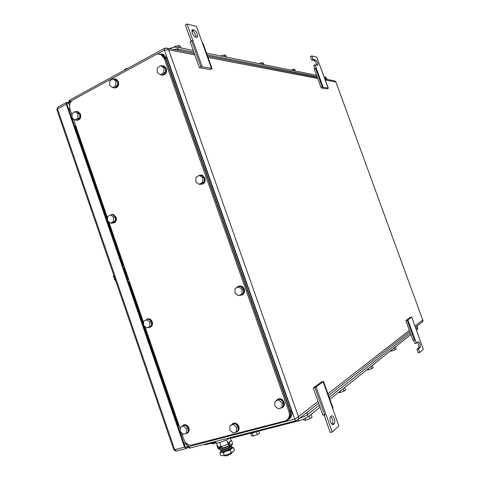 <?xml version="1.0" encoding="UTF-8"?>
<svg xmlns="http://www.w3.org/2000/svg" width="480" height="480" viewBox="0 0 480 480"><rect width="100%" height="100%" fill="white"/><g stroke="black" fill="none" stroke-linecap="round" stroke-linejoin="round"><path stroke-width="0.72" d="M187.734 444.276L188.532 446.586L294.762 419.124L298.458 416.688C298.752 418.71 298.104 420.03 296.508 420.648C295.89 420.96 295.302 420.456 294.762 419.124L164.376 50.136L168.72 49.866L167.064 48.198L165.816 47.964M72.042 100.476L69.588 101.814L68.802 103.146L69.618 105.51M296.076 420.756L190.404 447.942L188.532 446.586L187.158 446.304L185.988 442.908M415.476 327.252L421.674 322.386C422.766 321.924 423.114 321.126 422.724 319.992L335.892 81.942L334.974 80.958L334.224 80.814M415.02 325.986L422.724 319.992L335.892 81.942M325.356 79.992L335.808 82.002L334.974 80.958L324.996 79.014M72.15 119.148L73.428 119.166M180.42 433.212L181.434 432.63M192.9 29.724L192.114 29.892L192.156 32.904C193.08 35.166 194.196 36.552 195.51 37.062L197.376 37.146L197.328 34.14C196.422 31.902 195.318 30.522 194.01 30L192.9 29.724L191.88 30.282M195.996 37.176L195.618 35.07C194.712 32.838 193.608 31.458 192.294 30.936L194.01 30M199.416 67.74L190.17 41.724L191.634 40.758L192.972 40.806L202.224 66.81L200.904 66.81L199.416 67.74L210.18 69.528L212.082 68.694L203.028 43.284L202.38 42.894L211.458 68.37L212.082 68.694M191.118 41.1L185.382 24.954L187.104 24L192.972 40.806M191.784 30.81L192.294 30.936M202.224 66.81L211.458 68.37M187.104 24L196.392 26.376L202.38 42.894M200.904 66.81L191.634 40.758M332.268 424.188L334.29 423.618C334.998 422.544 334.992 420.858 334.272 418.566C333.354 416.304 332.412 415.434 331.446 415.956L330.546 416.742C329.832 417.81 329.838 419.502 330.558 421.806C331.494 424.092 332.442 424.962 333.408 424.41L334.2 423.708L332.124 424.314M323.142 381.756L323.508 381.33L333.024 408.036L332.682 408.528L323.142 381.756L316.092 386.904L332.25 432.018L330.288 432.492L324.108 415.098M323.508 381.33L321.486 381.966L313.248 387.954L322.98 415.326L325.824 414.264M332.352 424.104C333.066 423.024 333.06 421.344 332.346 419.052L330.762 416.544M332.25 432.018L338.82 426.042L332.682 408.528M316.092 386.904L314.97 387.558L324.72 414.978M313.248 387.954L314.97 387.558M411.618 317.154L407.88 319.878L416.43 343.188L418.2 341.67C419.832 342.606 420.522 344.466 420.282 347.244L418.488 348.846L419.796 352.446L423.27 349.29L411.726 316.956L410.208 317.454L405.84 320.628L407.202 320.256L414.408 340.032L415.074 339.63M407.88 319.878L407.202 320.256M405.84 320.628L413.034 340.38L414.408 340.032M416.43 343.188L414.936 343.614L413.694 340.212M419.796 352.446L418.302 352.86L416.988 349.266L418.794 347.664C419.226 346.086 418.776 344.304 417.45 342.312M416.988 349.266L418.488 348.846M411.726 316.956L418.704 336.594M323.166 87.24L328.122 88.074L316.8 57.168L311.814 55.896L313.068 59.346L315.57 59.964C317.292 61.5 318.048 63.27 317.85 65.268L315.042 64.77L323.166 87.24L321.144 87.924L326.922 88.884L328.374 88.284L321.288 69.33M311.814 55.896L310.44 56.568L311.694 60.012L313.068 59.346M316.65 65.142C316.23 62.94 315.414 61.434 314.208 60.624L311.694 60.012M315.042 64.77L313.668 65.43L314.808 68.562M321.144 87.924L314.214 68.886L316.236 68.208M322.38 87.27L315.438 68.214M72.048 117.3L71.502 117.276M181.17 435.402L182.244 434.73M72.066 115.23L70.062 109.41C68.964 105.156 69.948 101.952 73.008 99.798L156.072 54.522L158.25 53.994L160.776 54.516L164.274 58.614L288.954 411.684C290.16 416.394 288.81 419.502 284.892 421.014L191.262 445.164C187.878 445.086 185.418 443.19 183.876 439.464L181.554 432.738M180.264 429L144.918 326.49M143.646 322.806L108.834 221.856M107.586 218.226L73.296 118.8M160.032 54.228L162.054 54.75L165.546 58.836L289.92 410.964C291.024 414.756 290.196 417.636 287.442 419.61M158.112 54L162.234 54.228L165.72 58.314L290.394 411.252C291.6 415.95 290.244 419.052 286.332 420.564L285.792 420.702M161.49 53.94L163.506 54.456L166.986 58.536L291.36 410.538C292.458 414.312 291.63 417.18 288.888 419.154M77.178 111.528L78.21 111.69L80.514 114.234C81.174 117.93 80.016 119.952 77.058 120.306M75.99 111.618L77.736 111.666L80.046 114.21C80.652 118.326 79.302 120.306 76.008 120.156L75.876 120.102M79.782 113.898L76.89 111.666L75.006 111.564L72.078 113.586L72.048 117.828L74.928 120.066L77.862 118.062L79.74 118.14L79.782 113.898L77.904 113.802L75.006 111.564M74.928 120.066L76.812 120.138L79.74 118.14M77.904 113.802L77.862 118.062M163.128 65.838L164.22 66.132L166.368 68.622C167.022 72.816 165.57 75.012 162.018 75.198M161.736 65.832L163.794 66.066L165.948 68.556C166.5 73.254 164.82 75.372 160.902 74.916L160.698 74.82M165.648 68.232L162.426 65.94L160.716 65.67L157.392 67.932L157.29 72.48L160.512 74.79L163.842 72.546L165.54 72.786L165.648 68.232L163.95 67.974L160.716 65.67M160.512 74.79L162.216 75.03L165.54 72.786M163.95 67.974L163.842 72.546M111.96 214.392L113.262 214.41L116.106 217.242C116.79 220.458 115.842 222.396 113.262 223.068M110.382 214.956L112.818 214.47L115.662 217.302C116.31 221.094 115.068 223.014 111.942 223.062L111.804 223.032M115.386 216.978L112.416 214.566L110.634 214.806L107.61 216.6L107.55 220.8L110.514 223.224L113.55 221.442L115.326 221.184L115.386 216.978L113.61 217.224L110.634 214.806M110.514 223.224L112.29 222.96L115.326 221.184M113.61 217.224L113.55 221.442M200.67 175.014L202.23 175.164L204.984 178.014C205.71 181.56 204.54 183.672 201.492 184.35M198.366 175.908L201.834 175.194L204.594 178.044C205.242 182.268 203.724 184.338 200.04 184.26M204.288 177.702L200.97 175.2L199.386 175.314L195.942 177.324L195.81 181.83L199.116 184.344L202.572 182.352L204.15 182.208L204.288 177.702L202.71 177.828L199.386 175.314M199.116 184.344L200.706 184.2L204.15 182.208M202.71 177.828L202.572 182.352M147.186 318.936L148.728 318.708C150.36 318.978 151.53 320.016 152.238 321.834C152.916 324.558 152.202 326.376 150.096 327.288M145.314 320.376L148.308 318.852C149.94 319.122 151.11 320.166 151.824 321.984C152.508 325.41 151.416 327.264 148.548 327.546L148.032 327.45M151.542 321.642L148.494 319.044L143.682 321.198L143.592 325.356L146.64 327.966L151.452 325.8L151.542 321.642L149.874 322.236L146.814 319.632M146.64 327.966L151.452 325.8M149.874 322.236L149.784 326.412M238.626 286.182L240.654 285.966C242.34 286.338 243.534 287.412 244.236 289.194C244.956 292.056 244.146 294.012 241.8 295.068M236.484 287.838C237.408 286.464 238.68 285.882 240.294 286.092C241.98 286.464 243.168 287.538 243.876 289.326C244.572 293.178 243.198 295.176 239.754 295.32L239.502 295.272M243.558 288.96L240.15 286.248L235.116 288.51L234.954 292.968L238.362 295.692L243.396 293.424L243.558 288.96L242.106 289.482L238.686 286.758M238.362 295.692L243.396 293.424M242.106 289.482L241.944 293.958M182.994 425.196L184.632 424.644C186.6 424.734 188.034 425.868 188.934 428.04C189.57 430.32 189.078 431.982 187.464 433.02M181.608 426.624L184.242 424.884C186.216 424.974 187.65 426.108 188.544 428.28C189.24 431.31 188.334 433.086 185.832 433.602L185.202 433.572M185.124 425.13L180.312 427.41L185.124 425.13L188.256 427.92L186.696 428.886L183.558 426.078M186.696 428.886L186.582 433.014L188.136 432.042L188.256 427.92M180.312 427.41L180.198 431.52L183.324 434.328L186.582 433.014M277.278 399.384L279.504 398.64C281.658 398.796 283.2 399.984 284.13 402.204C284.79 404.46 284.304 406.188 282.684 407.394M275.94 400.836L279.174 398.868C281.328 399.024 282.87 400.212 283.8 402.438C284.538 405.768 283.428 407.688 280.458 408.186L280.044 408.174M279.972 399.126L274.944 401.526L279.972 399.126L283.482 402.06L282.162 402.99L278.64 400.044M282.162 402.99L281.964 407.418L283.278 406.47L283.482 402.06M274.944 401.526L274.746 405.936L278.25 408.882L281.964 407.418M232.386 423.708L234.27 423.03C236.376 423.12 237.9 424.29 238.836 426.54C239.478 428.766 239.01 430.446 237.438 431.568M231.072 425.118L233.91 423.276C236.016 423.366 237.54 424.536 238.482 426.786C239.196 429.906 238.218 431.742 235.548 432.282L235.038 432.27M234.852 423.528L229.932 425.88L234.852 423.528L238.176 426.414L236.736 427.398L233.406 424.506M236.736 427.398L236.58 431.67L238.014 430.668L238.176 426.414M229.932 425.88L229.782 430.134L233.094 433.026L236.58 431.67M115.2 78.942L116.238 79.176L118.434 81.672C119.088 85.65 117.78 87.762 114.51 88.008M113.916 78.972L115.788 79.122L117.984 81.618C118.566 86.04 117.054 88.092 113.454 87.792L113.274 87.708M117.702 81.306L114.66 79.062L112.848 78.846L109.746 81.006L109.68 85.398L112.716 87.654L115.83 85.512L117.636 85.704L117.702 81.306L115.896 81.096L112.848 78.846M112.716 87.654L114.528 87.84L117.636 85.704M115.896 81.096L115.83 85.512M416.496 330.042L417.756 328.914L417.282 327.618M230.406 438.366L298.518 420.882C302.706 419.706 305.898 418.344 308.106 416.796L320.094 407.202M329.922 399.336L410.898 334.524M204.336 444.354C204.426 444.786 205.5 444.744 207.552 444.234L215.64 442.158M415.986 328.644L417.522 327.306L417.054 326.016M299.574 418.242C303.174 417.066 305.814 415.866 307.512 414.642L319.392 405.222M329.238 397.416L410.376 333.096M213.054 442.824L213.408 443.838L211.89 443.718L211.704 443.172M213.408 443.838L216.072 442.908M309.678 415.542L311.22 414.318M311.124 414.558L312.084 417.27L310.05 418.71L309.09 416.01M305.31 418.422L305.922 420.156L303.864 420.144L303.534 419.202M305.922 420.156L310.05 418.71M343.656 388.344L344.91 387.342M344.832 387.576L345.696 390L344.01 391.188L343.14 388.758M339.882 391.362L340.284 392.49L338.346 392.592M340.284 392.49L344.01 391.188M371.478 366.072L372.522 365.238M372.45 365.466L373.242 367.656L371.808 368.652L371.016 366.444M368.052 368.814L368.418 369.84L366.546 370.02M368.418 369.84L371.808 368.652M394.674 347.508L395.562 346.794M395.496 347.01L396.222 349.014L394.992 349.86L394.26 347.844M391.542 350.016L391.878 350.952L390.078 351.186M391.878 350.952L394.992 349.86M411.096 335.064L410.01 335.232M250.374 433.242L252.57 433.14L256.716 431.61M258.864 431.064L259.578 433.104L257.346 434.592L256.356 431.784M252.318 433.2L253.302 436.008L251.532 435.918L250.65 433.404M253.302 436.008L257.346 434.592M193.266 50.43L177.12 47.178C175.11 46.89 172.482 47.37 169.242 48.624M326.424 78.426L326.022 77.322L324.192 76.8M316.536 75.258L206.526 53.1M193.896 52.212L177.948 49.056L173.4 49.434M327.138 79.434L326.496 78.438L324.654 78.072M317.01 76.56L207.144 54.828M174.612 47.166L174.438 46.674L178.494 45.462L180.414 46.098L181.074 47.976M178.494 45.462L179.256 47.61M174.438 46.674L173.724 47.304M220.83 55.98L224.394 54.9L225.918 55.434L226.53 57.132M224.394 54.9L225.09 56.838M258.942 63.66L262.164 62.664L263.4 63.12L263.958 64.668M262.164 62.664L262.8 64.434M290.85 70.086L293.784 69.168L294.798 69.564L295.314 70.986M293.784 69.168L294.372 70.794M125.772 69.462L125.574 68.892L128.346 68.058M125.574 68.892L123.768 70.56M224.562 451.08L229.044 449.346M220.758 450.318L220.896 451.38C220.992 451.764 221.898 451.752 223.62 451.338L231.24 448.098L231.858 447.054M229.626 447.066L229.926 447.264L228.624 448.32M230.934 446.04L231.426 446.328L230.706 447.132L223.374 450.246C221.718 450.642 220.842 450.66 220.752 450.294L220.86 450.018M224.172 450.03L222.636 449.748M215.412 441.51L215.796 442.614C215.376 444.162 226.2 440.718 229.53 438.24L230.19 437.706M231.168 440.556L230.178 437.718M219.66 442.434L221.142 446.7L228.084 444.138L226.602 439.866M228.084 444.138L228.804 443.622M221.142 446.7L217.782 446.742L216.468 442.968M224.64 455.52L224.736 455.802C226.05 456.138 228.234 455.454 231.288 453.744L231.726 453.108M222.282 455.796L227.79 454.548L233.628 451.392M226.686 450.912L231.75 448.416L232.506 447.66L231.972 447.192M220.908 451.44L220.662 452.064L221.376 452.256L230.202 450.228L231.072 452.718L227.928 454.494M232.152 447.21L233.658 447.702L234.516 450.174L232.986 451.98L231.072 452.718M226.542 450.966L223.26 452.796L224.13 455.286L222.618 455.82L220.74 455.268L219.882 452.796L220.746 451.626M227.79 454.548L224.13 455.286M233.658 447.702L231.75 448.416L230.202 450.228M223.26 452.796L221.376 452.256L219.882 452.796M221.862 447.522L221.718 447.786C223.092 448.098 225.402 447.366 228.648 445.59L229.152 445.026L228.852 444.84M219.426 448.794L219.75 449.718C221.04 450.378 224.292 449.496 229.506 447.078L229.368 445.836M221.64 446.892L219.378 448.656C220.668 449.304 223.914 448.422 229.134 446.004L229.404 445.344L228.354 442.32L229.266 442.086L230.322 445.116L229.506 447.078M228.972 444.108L228.624 444.186M228.354 442.32L231.564 440.454L232.614 443.466L231.798 445.422L230.202 446.568M219.684 449.532L217.908 448.248L216.864 445.242L217.23 445.152M221.61 446.796L221.31 446.634M219.45 448.446L218.808 448.02L220.668 446.706M231.564 440.454L229.266 442.086M218.364 446.736L218.808 448.02M216.864 445.242L217.182 445.02M123.612 268.428L124.776 268.092M123.51 268.146L124.698 267.864M128.694 279.45L127.512 279.756M126.42 276.576L127.044 274.662M126.348 272.646L124.608 271.32M124.98 272.406L125.928 273.258M126.282 274.236L126.042 275.49M124.41 268.236L125.646 271.818M126.978 275.676L128.31 279.546M123.912 265.572L122.718 265.854M128.424 282.39L129.582 282.024M129.486 281.742L128.304 282.054M187.296 446.634L186.036 447.462L185.094 446.79L66.996 104.202L67.068 103.338L68.874 103.35M66.288 104.154L57.504 108.936L174.702 449.706L184.518 447.168L66.288 104.154L66.438 102.426L68.616 102.36M187.956 447.486L186.396 448.512L184.518 447.168M115.38 279.852L114.756 280.098L114.258 278.658L114.882 278.412M115.608 280.524L114.756 280.098M113.868 275.46L113.418 276.21L114.042 275.958M114.534 277.398L113.91 277.65L113.418 276.21M125.64 273.834L125.904 273.252L126.318 273.984L125.64 273.834M114.564 277.482L113.91 277.65M164.628 48.234L164.376 50.136L156.918 54.204M70.002 99.936L69.588 101.814L70.116 103.35M194.85 54.888L168.72 49.866L298.458 416.688L318.048 401.448M68.742 102.966C68.382 101.964 68.718 101.004 69.738 100.086L164.394 48.366L167.064 48.198L194.364 53.526M409.86 331.662L328.554 395.49M318.684 403.236L298.086 419.412M317.724 78.522L208.068 57.432M327.936 393.75L409.386 330.366M178.8 424.752L178.368 424.98L144.198 325.872M143.616 324.198L129.132 282.18M123.444 265.68L108.132 221.28M107.562 219.63L75.51 126.672L75.27 124.512M76.002 126.636L75.51 126.672M179.574 426.996L178.368 424.98M332.67 424.596L333.408 424.41M418.758 347.7L420.246 347.28M314.208 60.624L315.57 59.964M288.954 411.684L289.92 410.964M164.274 58.614L165.546 58.836M290.394 411.252L291.36 410.538M165.72 58.314L166.986 58.536M417.57 329.184L417.06 327.798M308.106 416.796L307.374 414.744M298.518 420.882L298.032 419.502M207.552 444.234L207.33 443.586M417.336 327.576L416.832 326.19M307.512 414.642L306.78 412.584M177.12 47.178L177.774 49.026M325.656 77.094L326.118 78.366M177.948 49.056L178.434 50.418M326.496 78.438L326.832 79.374M230.322 445.116L232.614 443.466M69.006 110.04L70.302 110.118M185.526 442.398L183.936 443.424M69.846 108.684L68.514 108.606M184.38 444.714L186.204 443.532M66.438 102.426L57.672 107.214L57.504 108.936L56.862 109.674L173.796 449.736L174.702 449.706L176.592 451.038L185.892 448.644M66.984 103.452L67.356 103.248M56.832 109.59L57.942 107.064M187.218 446.46C187.602 447.408 188.448 447.93 189.744 448.038M317.358 77.526L207.594 56.106M421.698 322.362C422.844 321.528 423.228 320.754 422.85 320.04M197.034 37.332L197.376 37.146M418.794 347.664L420.282 347.244M160.776 54.516L162.054 54.75M162.234 54.228L163.506 54.456M77.736 111.666L78.21 111.69M163.794 66.066L164.22 66.132M112.818 214.47L113.262 214.41M201.834 175.194L202.23 175.164M148.308 318.852L148.728 318.708M240.294 286.092L240.654 285.966M184.242 424.884L184.632 424.644M279.174 398.868L279.504 398.64M233.91 423.276L234.27 423.03M115.788 79.122L116.238 79.176M231.426 446.328L231.984 447.258M229.716 447.078L231.114 446.064M222.792 450.204L222.618 449.706M222.018 447.966L221.526 446.556M231.756 453.192L231.63 452.826M229.782 447.516L229.62 447.042M229.008 445.29L228.504 443.838M232.506 447.66L233.142 447.792M220.662 452.064L220.278 452.538M219.384 448.452L221.634 446.862M184.362 444.666L186.186 443.484M173.814 449.79L175.926 451.14M125.904 273.252L125.052 272.622M126.312 274.02L126.174 275.154"/></g></svg>
